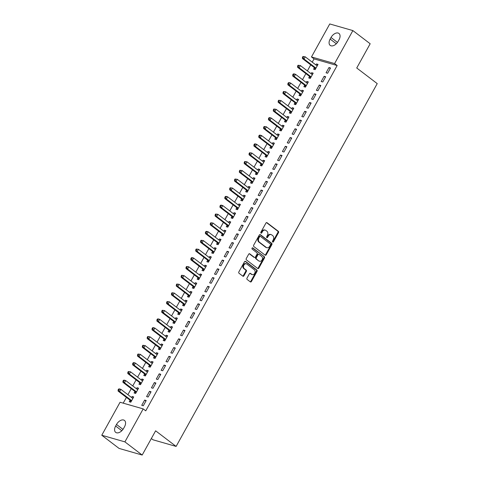 <?xml version="1.0" encoding="UTF-8"?>
<svg xmlns="http://www.w3.org/2000/svg" width="479" height="479" viewBox="0 0 479 479"><rect width="100%" height="100%" fill="white"/><g stroke="black" fill="none" stroke-linecap="round" stroke-linejoin="round"><path stroke-width="0.72" d="M272.671 242.051A0.701 0.539 106 0 0 273.443 241.787L278.503 232.656A1 0.766 106 0 0 278.347 231.321L267.031 222.699A1 0.766 106 0 0 265.929 223.082L260.869 232.207A0.701 0.539 106 0 0 261.75 232.878L262.402 231.698A3.197 2.461 106 0 1 265.294 230.154A3.197 2.461 106 0 1 265.941 230.483L266.881 231.201A3.197 2.461 106 0 1 267.372 235.482L266.713 236.662A0.701 0.539 106 0 0 267.593 237.333L268.252 236.153A3.197 2.461 106 0 1 271.144 234.608A3.197 2.461 106 0 1 271.785 234.932L272.731 235.65A3.197 2.461 106 0 1 273.216 239.931L272.563 241.117A0.701 0.539 106 0 0 272.671 242.051M272.533 241.895A0.701 0.539 106 0 0 272.814 241.608L277.874 232.483A1 0.766 106 0 0 277.724 231.141L266.504 222.597M260.845 232.986A0.701 0.539 106 0 0 261.127 232.698L261.779 231.519L262.402 231.698M266.689 237.44A0.701 0.539 106 0 0 266.971 237.153L267.623 235.973L268.252 236.153M247.002 278.113A1 0.766 106 0 0 247.152 279.455L250.325 281.874A1 0.766 106 0 0 251.433 281.49L257.049 271.353A1 0.766 106 0 0 256.9 270.018L245.583 261.396A1 0.766 106 0 0 244.476 261.779L238.859 271.91A1 0.766 106 0 0 239.015 273.252L242.847 276.173A1 0.766 106 0 0 243.955 275.79L246.356 271.455A1 0.766 106 0 0 246.206 270.114L244.302 268.665A2.67 2.054 106 0 1 243.727 265.438A2.67 2.054 106 0 1 246.314 263.803A2.67 2.054 106 0 1 246.847 264.073L254.301 269.749A2.67 2.054 106 0 1 254.876 272.976A2.67 2.054 106 0 1 252.289 274.617A2.67 2.054 106 0 1 251.75 274.341L250.511 273.395A1 0.766 106 0 0 249.403 273.778L247.002 278.113M143.185 408.886L124.899 441.877L101.77 435.243L120.061 402.252L143.185 408.886L145.748 410.838L337.156 65.527L334.593 63.575L311.47 56.941L329.756 23.95L352.879 30.584L334.593 63.575M352.879 30.584L370.171 43.757L356.735 67.994L377.23 83.609L176.116 446.422L155.621 430.813L142.185 455.05L124.899 441.877M265.132 255.157A1 0.766 106 0 0 266.24 254.78L271.856 244.643A1 0.766 106 0 0 271.707 243.302L260.39 234.68A1 0.766 106 0 0 259.289 235.063L253.666 245.2A1 0.766 106 0 0 253.822 246.535L265.132 255.157M264.456 258.001L258.834 268.132A1 0.766 106 0 1 257.732 268.515L246.416 259.893A1 0.766 106 0 1 246.266 258.558L248.667 254.217A1 0.766 106 0 1 249.775 253.84L254.361 257.337A1 0.766 106 0 0 255.469 256.954L257.061 254.074A1 0.766 106 0 0 256.912 252.738L252.134 249.098A0.701 0.539 106 0 1 252.798 247.894L264.3 256.66A1 0.766 106 0 1 264.456 258.001L263.827 257.822L258.211 267.953L258.834 268.132M151.34 438.536L152.993 439.794L176.116 446.422M151.059 391.774L149.496 391.325L146.586 396.576L148.149 397.025L151.059 391.774M134.874 391.577L134.09 392.99L135.653 393.439L138.563 388.188L137 387.739L136.437 388.75M160.764 374.273L159.202 373.824L156.292 379.075L157.854 379.524L160.764 374.273M144.574 374.075L143.79 375.488L145.353 375.937L148.262 370.686L146.7 370.237L146.143 371.249M170.464 356.771L168.901 356.322L165.991 361.573L167.554 362.022L170.464 356.771M154.28 356.568L153.49 357.987L155.052 358.436L157.962 353.185L156.399 352.736L155.843 353.747M180.164 339.27L178.601 338.821L175.691 344.072L177.254 344.515L180.164 339.27M163.98 339.066L163.195 340.485L164.758 340.934L167.668 335.683L166.105 335.234L165.542 336.246M189.87 321.762L188.307 321.319L185.397 326.57L186.954 327.013L189.87 321.762M173.679 321.565L172.895 322.984L174.458 323.433L177.368 318.182L175.805 317.733L175.248 318.745M199.569 304.261L198.007 303.818L195.097 309.063L196.659 309.512L199.569 304.261M183.379 304.063L182.595 305.482L184.158 305.931L187.067 300.68L185.505 300.231L184.948 301.237M209.269 286.759L207.706 286.316L204.796 291.561L206.359 292.01L209.269 286.759M193.085 286.562L192.301 287.981L193.857 288.43L196.773 283.179L195.21 282.73L194.648 283.736M218.969 269.258L217.406 268.809L214.496 274.06L216.059 274.509L218.969 269.258M202.785 269.06L202 270.479L203.563 270.928L206.473 265.677L204.91 265.228L204.347 266.234M228.675 251.756L227.112 251.307L224.202 256.558L225.765 257.007L228.675 251.756M212.484 251.559L211.7 252.978L213.263 253.421L216.173 248.176L214.61 247.727L214.053 248.733M238.374 234.255L236.812 233.806L233.902 239.057L235.464 239.506L238.374 234.255M222.19 234.057L221.4 235.476L222.963 235.919L225.872 230.668L224.31 230.225L223.753 231.231M248.074 216.753L246.511 216.304L243.601 221.555L245.164 222.005L248.074 216.753M231.89 216.556L231.106 217.969L232.668 218.418L235.578 213.167L234.015 212.724L233.453 213.73M257.78 199.252L256.217 198.803L253.307 204.054L254.864 204.503L257.78 199.252M241.59 199.054L240.805 200.467L242.368 200.917L245.278 195.666L243.715 195.216L243.158 196.228M267.48 181.751L265.917 181.302L263.007 186.553L264.57 187.002L267.48 181.751M251.289 181.553L250.505 182.966L252.068 183.415L254.978 178.164L253.415 177.715L252.858 178.727M277.179 164.249L275.617 163.8L272.707 169.051L274.269 169.5L277.179 164.249M260.995 164.052L260.211 165.465L261.768 165.914L264.683 160.663L263.121 160.214L262.558 161.225M286.879 146.748L285.316 146.299L282.406 151.55L283.969 151.999L286.879 146.748M270.695 146.55L269.911 147.963L271.473 148.412L274.383 143.161L272.82 142.712L272.258 143.724M296.585 129.246L295.022 128.797L292.112 134.048L293.675 134.497L296.585 129.246M280.395 129.049L279.61 130.462L281.173 130.911L284.083 125.66L282.52 125.211L281.963 126.222M306.285 111.745L304.722 111.296L301.812 116.547L303.375 116.996L306.285 111.745M290.094 111.541L289.31 112.96L290.873 113.409L293.783 108.158L292.22 107.709L291.663 108.721M315.984 94.243L314.422 93.794L311.512 99.045L313.074 99.488L315.984 94.243M299.8 94.04L299.016 95.459L300.578 95.908L303.488 90.657L301.926 90.208L301.363 91.22M325.69 76.736L324.127 76.293L321.217 81.544L322.774 81.987L325.69 76.736M309.5 76.538L308.716 77.957L310.278 78.406L313.188 73.155L311.625 72.706L311.069 73.718M337.156 65.527L314.032 58.893L312.224 62.15M310.721 64.863L307.374 70.904M305.871 73.61L302.524 79.652M301.022 82.364L297.675 88.405M296.172 91.112L292.825 97.153M291.322 99.866L287.969 105.907M286.472 108.613L283.119 114.655M281.616 117.367L278.269 123.408M276.766 126.121L273.419 132.162M271.916 134.868L268.569 140.91M267.066 143.622L263.719 149.664M262.217 152.37L258.87 158.411M257.367 161.124L254.014 167.165M252.517 169.871L249.164 175.913M247.661 178.625L244.314 184.666M242.811 187.373L239.464 193.414M237.961 196.127L234.614 202.168M233.111 204.874L229.764 210.916M228.261 213.628L224.914 219.669M223.412 222.376L220.059 228.417M218.562 231.129L215.209 237.171M213.706 239.877L210.359 245.919M208.856 248.631L205.509 254.672M204.006 257.385L200.659 263.426M199.156 266.132L195.809 272.174M194.306 274.886L190.959 280.928M189.456 283.634L186.103 289.675M184.607 292.388L181.254 298.429M179.751 301.135L176.404 307.177M174.901 309.889L171.554 315.93M170.051 318.637L166.704 324.678M165.201 327.391L161.854 333.432M160.351 336.138L157.004 342.18M155.501 344.892L152.148 350.933M150.651 353.64L147.298 359.681M145.796 362.393L142.449 368.435M140.946 371.147L137.599 377.183M136.096 379.895L132.749 385.936M131.246 388.649L127.899 394.69M126.396 397.396L123.205 403.156M314.35 67.79L313.565 69.204L315.128 69.653L318.038 64.402L316.475 63.952L315.918 64.964M330.54 67.988L328.977 67.539L326.067 72.79L327.63 73.239L330.54 67.988M304.65 85.292L303.866 86.705L305.428 87.154L308.338 81.903L306.776 81.46L306.213 82.466M320.834 85.49L319.271 85.04L316.362 90.292L317.924 90.741L320.834 85.49M294.95 102.793L294.166 104.212L295.723 104.656L298.639 99.404L297.076 98.961L296.513 99.967M311.134 102.991L309.572 102.542L306.662 107.793L308.225 108.242L311.134 102.991M285.245 120.295L284.46 121.714L286.023 122.157L288.933 116.906L287.37 116.463L286.813 117.469M301.435 120.492L299.872 120.043L296.962 125.294L298.525 125.743L301.435 120.492M275.545 137.796L274.76 139.215L276.323 139.658L279.233 134.413L277.67 133.964L277.113 134.97M291.735 137.994L290.172 137.545L287.262 142.796L288.819 143.245L291.735 137.994M265.845 155.298L265.061 156.717L266.623 157.166L269.533 151.915L267.971 151.466L267.408 152.472M282.029 155.495L280.466 155.046L277.557 160.297L279.119 160.746L282.029 155.495M256.139 172.799L255.355 174.218L256.918 174.667L259.828 169.416L258.265 168.967L257.708 169.973M272.329 172.997L270.767 172.554L267.857 177.799L269.42 178.248L272.329 172.997M246.44 190.301L245.655 191.72L247.218 192.169L250.128 186.918L248.565 186.469L248.008 187.481M262.63 190.498L261.067 190.055L258.157 195.306L259.72 195.749L262.63 190.498M236.74 207.802L235.955 209.221L237.518 209.67L240.428 204.419L238.865 203.97L238.303 204.982M252.924 208.006L251.361 207.557L248.451 212.808L250.014 213.251L252.924 208.006M227.04 225.304L226.256 226.723L227.812 227.172L230.728 221.921L229.166 221.472L228.603 222.484M243.224 225.507L241.661 225.058L238.752 230.309L240.314 230.758L243.224 225.507M217.334 242.805L216.55 244.224L218.113 244.673L221.023 239.422L219.46 238.973L218.903 239.985M233.524 243.009L231.962 242.56L229.052 247.811L230.615 248.26L233.524 243.009M207.635 260.313L206.85 261.726L208.413 262.175L211.323 256.924L209.76 256.475L209.203 257.486M223.825 260.51L222.262 260.061L219.352 265.312L220.909 265.761L223.825 260.51M197.935 277.814L197.15 279.227L198.713 279.676L201.623 274.425L200.06 273.976L199.498 274.988M214.119 278.012L212.556 277.563L209.646 282.814L211.209 283.263L214.119 278.012M188.235 295.315L187.445 296.729L189.007 297.178L191.917 291.927L190.355 291.477L189.798 292.489M204.419 295.513L202.857 295.064L199.947 300.315L201.509 300.764L204.419 295.513M178.529 312.817L177.745 314.23L179.308 314.679L182.218 309.428L180.655 308.979L180.098 309.991M194.719 313.015L193.157 312.565L190.247 317.816L191.81 318.266L194.719 313.015M168.83 330.318L168.045 331.731L169.608 332.181L172.518 326.929L170.955 326.48L170.392 327.492M185.014 330.516L183.451 330.067L180.541 335.318L182.104 335.767L185.014 330.516M159.13 347.82L158.345 349.233L159.902 349.682L162.818 344.431L161.255 343.988L160.693 344.994M175.314 348.017L173.751 347.568L170.841 352.819L172.404 353.268L175.314 348.017M149.424 365.321L148.64 366.74L150.202 367.183L153.112 361.932L151.55 361.489L150.993 362.495M165.614 365.519L164.052 365.07L161.142 370.321L162.704 370.77L165.614 365.519M139.724 382.823L138.94 384.242L140.503 384.685L143.413 379.44L141.85 378.991L141.293 379.997M155.914 383.02L154.352 382.571L151.442 387.822L152.999 388.271L155.914 383.02M130.025 400.324L129.24 401.743L130.803 402.192L133.713 396.941L132.15 396.492L131.587 397.498M146.209 400.522L144.646 400.073L141.736 405.324L143.299 405.773L146.209 400.522M123.642 428.334A6.514 3.988 127.3 0 1 115.69 432.363A6.514 3.988 127.3 0 1 115.643 426.035L116.511 424.46A6.514 3.988 127.3 0 1 124.462 420.424A6.514 3.988 127.3 0 1 124.516 426.753L123.642 428.334M142.185 455.05L119.061 448.416L101.77 435.243M314.032 58.893L311.47 56.941M331.013 37.494A6.514 3.988 127.3 0 1 338.958 33.458A6.514 3.988 127.3 0 1 339.012 39.787L338.138 41.362A6.514 3.988 127.3 0 1 330.193 45.397A6.514 3.988 127.3 0 1 330.139 39.068L331.013 37.494L337.473 42.415M316.475 63.952L317.751 64.922M328.977 67.539L330.247 68.509M311.625 72.706L312.901 73.676M324.127 76.293L325.397 77.263M306.776 81.46L308.045 82.43M319.271 85.04L320.547 86.01M301.926 90.208L303.195 91.178M314.422 93.794L315.697 94.764M297.076 98.961L298.345 99.931M309.572 102.542L310.847 103.512M292.22 107.709L293.495 108.679M304.722 111.296L305.997 112.266M287.37 116.463L288.645 117.433M299.872 120.043L301.147 121.013M282.52 125.211L283.796 126.181M295.022 128.797L296.291 129.767M277.67 133.964L278.946 134.934M290.172 137.545L291.442 138.515M272.82 142.712L274.096 143.682M285.316 146.299L286.592 147.269M267.971 151.466L269.24 152.436M280.466 155.046L281.742 156.016M263.121 160.214L264.39 161.183M275.617 163.8L276.892 164.77M258.265 168.967L259.54 169.937M270.767 172.554L272.042 173.524M253.415 177.715L254.69 178.685M265.917 181.302L267.192 182.271M248.565 186.469L249.84 187.439M261.067 190.055L262.336 191.025M243.715 195.216L244.991 196.186M256.217 198.803L257.486 199.773M238.865 203.97L240.141 204.94M251.361 207.557L252.637 208.527M234.015 212.724L235.285 213.694M246.511 216.304L247.787 217.274M229.166 221.472L230.435 222.442M241.661 225.058L242.937 226.028M224.31 230.225L225.585 231.195M236.812 233.806L238.087 234.776M219.46 238.973L220.735 239.943M231.962 242.56L233.237 243.53M214.61 247.727L215.885 248.697M227.112 251.307L228.381 252.277M209.76 256.475L211.035 257.445M222.262 260.061L223.531 261.031M204.91 265.228L206.186 266.198M217.406 268.809L218.681 269.779M200.06 273.976L201.33 274.946M212.556 277.563L213.832 278.533M195.21 282.73L196.48 283.7M207.706 286.316L208.982 287.286M190.355 291.477L191.63 292.447M202.857 295.064L204.132 296.034M185.505 300.231L186.78 301.201M198.007 303.818L199.282 304.788M180.655 308.979L181.93 309.949M193.157 312.565L194.426 313.535M175.805 317.733L177.08 318.703M188.307 321.319L189.576 322.289M170.955 326.48L172.23 327.456M183.451 330.067L184.726 331.037M166.105 335.234L167.375 336.204M178.601 338.821L179.876 339.791M161.255 343.988L162.525 344.958M173.751 347.568L175.027 348.538M156.399 352.736L157.675 353.706M168.901 356.322L170.177 357.292M151.55 361.489L152.825 362.459M164.052 365.07L165.327 366.04M146.7 370.237L147.975 371.207M159.202 373.824L160.471 374.794M141.85 378.991L143.125 379.961M154.352 382.571L155.621 383.541M137 387.739L138.275 388.709M149.496 391.325L150.771 392.295M132.15 396.492L133.419 397.462M144.646 400.073L145.921 401.043M271.144 234.608L270.515 234.429A3.197 2.461 106 0 0 267.623 235.973M265.294 230.154L264.671 229.974A3.197 2.461 106 0 0 261.779 231.519M265.037 255.079A1 0.766 106 0 0 265.617 254.6L271.234 244.464A1 0.766 106 0 0 271.078 243.122L259.863 234.578M270.455 244.919A0.701 0.539 106 0 0 270.348 243.979L260.414 236.41A0.701 0.539 106 0 0 259.642 236.68L258.953 237.925A3.197 2.461 106 0 0 259.438 242.206L266.228 247.38A3.197 2.461 106 0 0 266.869 247.703A3.197 2.461 106 0 0 269.767 246.164L270.455 244.919M259.792 236.231A0.701 0.539 106 0 0 259.019 236.5L259.642 236.68M266.869 247.703L266.246 247.523A3.197 2.461 106 0 1 265.606 247.2L258.816 242.027A3.197 2.461 106 0 1 258.325 237.746L259.019 236.5M257.63 268.438A1 0.766 106 0 0 258.211 267.953M249.248 253.732L253.738 257.157A1 0.766 106 0 0 254.163 257.277M252.349 247.853L264.3 256.66M259.121 260.959A2.67 2.054 106 0 0 259.66 261.235A2.67 2.054 106 0 0 262.247 259.6A2.67 2.054 106 0 0 261.672 256.367L259.049 254.367A1 0.766 106 0 0 257.942 254.744L256.349 257.624A1 0.766 106 0 0 256.499 258.959L258.498 260.786A2.67 2.054 106 0 0 259.037 261.055L259.66 261.235M258.421 254.187A1 0.766 106 0 0 257.319 254.571L257.942 254.744M258.498 260.786L255.876 258.786A1 0.766 106 0 1 255.72 257.445L257.319 254.571M263.827 257.822A1 0.766 106 0 0 263.678 256.481M252.289 274.617L251.661 274.437A2.67 2.054 106 0 1 251.128 274.162L249.984 273.293M246.314 263.803L245.685 263.624A2.67 2.054 106 0 0 243.104 265.258A2.67 2.054 106 0 0 243.679 268.485L244.302 268.665M242.751 276.096A1 0.766 106 0 0 243.326 275.611L245.733 271.276A1 0.766 106 0 0 245.577 269.934L243.679 268.485M250.23 281.796A1 0.766 106 0 0 250.804 281.311L256.427 271.174A1 0.766 106 0 0 256.271 269.839L245.056 261.294M317.254 65.821L317.128 65.803A1.018 0.784 -74 0 1 316.859 65.683L305.201 56.803L303.991 58.989L302.429 58.54L314.08 67.419A1.018 0.784 -74 0 1 314.284 67.665L315.236 69.461M317.349 65.641L316.655 65.527M303.051 57.564L303.536 56.69L302.914 56.51L302.429 57.384L303.051 57.564L303.991 58.989L315.643 67.868A1.018 0.784 -74 0 1 315.847 68.114L315.912 68.24M302.914 56.51L305.201 56.803L303.536 56.69M302.429 58.54L302.429 57.384M312.404 74.568L312.278 74.55A1.018 0.784 -74 0 1 312.009 74.431L300.351 65.551L299.136 67.737L297.573 67.294L309.23 76.173A1.018 0.784 -74 0 1 309.434 76.418L310.386 78.209M312.5 74.395L311.805 74.281M298.201 66.312L298.686 65.437L298.064 65.258L297.573 66.132L298.201 66.312L299.136 67.737L310.793 76.622A1.018 0.784 -74 0 1 310.997 76.868L311.063 76.987M298.064 65.258L300.351 65.551L298.686 65.437M297.573 67.294L297.573 66.132M307.554 83.322L307.428 83.304A1.018 0.784 -74 0 1 307.153 83.184L295.501 74.305L294.286 76.49L292.723 76.041L304.381 84.921A1.018 0.784 -74 0 1 304.584 85.166L305.536 86.962M307.65 83.142L306.955 83.029M293.352 75.065L293.837 74.191L293.208 74.011L292.723 74.886L293.352 75.065L294.286 76.49L305.943 85.37A1.018 0.784 -74 0 1 306.147 85.615L306.213 85.741M293.208 74.011L293.938 73.856L295.501 74.305L293.837 74.191M292.723 76.041L292.723 74.886M302.704 92.07L302.578 92.052A1.018 0.784 -74 0 1 302.303 91.932L290.651 83.053L289.436 85.244L287.873 84.795L299.531 93.674A1.018 0.784 -74 0 1 299.734 93.92L300.686 95.71M302.8 91.896L302.105 91.782M288.502 83.819L288.987 82.939L288.358 82.759L287.873 83.639L288.502 83.819L289.436 85.244L301.093 94.123A1.018 0.784 -74 0 1 301.297 94.369L301.363 94.489M288.358 82.759L289.088 82.604L290.651 83.053L288.987 82.939M287.873 84.795L287.873 83.639M297.848 100.824L297.728 100.806A1.018 0.784 -74 0 1 297.453 100.686L285.801 91.806L284.586 93.992L283.023 93.543L294.681 102.422A1.018 0.784 -74 0 1 294.884 102.668L295.83 104.464M297.95 100.644L297.255 100.53M283.646 92.567L284.131 91.693L283.508 91.513L283.023 92.387L283.646 92.567L284.586 93.992L296.244 102.871A1.018 0.784 -74 0 1 296.447 103.117L296.513 103.242M283.508 91.513L285.801 91.806L284.131 91.693M283.023 93.543L283.023 92.387M292.998 109.577L292.879 109.553A1.018 0.784 -74 0 1 292.603 109.434L280.945 100.554L279.736 102.745L278.173 102.296L289.831 111.176A1.018 0.784 -74 0 1 290.034 111.421L290.981 113.212M293.1 109.398L292.406 109.284M278.796 101.32L279.281 100.44L278.658 100.261L278.173 101.141L278.796 101.32L279.736 102.745L291.388 111.625A1.018 0.784 -74 0 1 291.597 111.87L291.657 111.99M278.658 100.261L280.945 100.554L279.281 100.44M278.173 102.296L278.173 101.141M288.148 118.325L288.029 118.307A1.018 0.784 -74 0 1 287.753 118.187L276.096 109.308L274.886 111.493L273.323 111.044L284.975 119.924A1.018 0.784 -74 0 1 285.179 120.169L286.131 121.965M288.25 118.145L287.55 118.032M273.946 110.068L274.431 109.194L273.808 109.014L273.323 109.889L273.946 110.068L274.886 111.493L286.538 120.373A1.018 0.784 -74 0 1 286.741 120.618L286.807 120.744M273.808 109.014L276.096 109.308L274.431 109.194M273.323 111.044L273.323 109.889M283.299 127.079L283.173 127.055A1.018 0.784 -74 0 1 282.903 126.935L271.246 118.056L270.036 120.247L268.474 119.798L280.125 128.677A1.018 0.784 -74 0 1 280.329 128.923L281.281 130.713M283.394 126.899L282.7 126.785M269.096 118.822L269.581 117.942L268.959 117.768L268.474 118.642L269.096 118.822L270.036 120.247L281.688 129.126A1.018 0.784 -74 0 1 281.892 129.372L281.957 129.492M268.959 117.768L269.683 117.606L271.246 118.056L269.581 117.942M268.474 119.798L268.474 118.642M278.449 135.826L278.323 135.808A1.018 0.784 -74 0 1 278.054 135.689L266.396 126.809L265.18 128.995L263.618 128.546L275.275 137.425A1.018 0.784 -74 0 1 275.479 137.671L276.431 139.467M278.544 135.647L277.85 135.539M264.246 127.57L264.731 126.695L264.109 126.516L263.618 127.39L264.246 127.57L265.18 128.995L276.838 137.874A1.018 0.784 -74 0 1 277.042 138.12L277.107 138.245M264.109 126.516L266.396 126.809L264.731 126.695M263.618 128.546L263.618 127.39M273.599 144.58L273.473 144.556A1.018 0.784 -74 0 1 273.198 144.436L261.546 135.557L260.331 137.748L258.768 137.299L270.425 146.179A1.018 0.784 -74 0 1 270.629 146.424L271.581 148.221M273.695 144.401L273 144.287M259.396 136.323L259.881 135.449L259.253 135.27L258.768 136.144L259.396 136.323L260.331 137.748L271.988 146.628A1.018 0.784 -74 0 1 272.192 146.873L272.258 146.993M259.253 135.27L259.983 135.108L261.546 135.557L259.881 135.449M258.768 137.299L258.768 136.144M268.749 153.328L268.623 153.31A1.018 0.784 -74 0 1 268.348 153.19L256.696 144.311L255.481 146.496L253.918 146.047L265.576 154.933A1.018 0.784 -74 0 1 265.779 155.178L266.731 156.968M268.845 153.148L268.15 153.041M254.547 145.071L255.032 144.197L254.403 144.017L253.918 144.892L254.547 145.071L255.481 146.496L267.138 155.376A1.018 0.784 -74 0 1 267.342 155.621L267.408 155.747M254.403 144.017L255.133 143.862L256.696 144.311L255.032 144.197M253.918 146.047L253.918 144.892M263.893 162.082L263.773 162.058A1.018 0.784 -74 0 1 263.498 161.944L251.846 153.058L250.631 155.25L249.068 154.801L260.726 163.68A1.018 0.784 -74 0 1 260.929 163.926L261.875 165.722M263.995 161.902L263.3 161.788M249.691 153.825L250.176 152.951L249.553 152.771L249.068 153.645L249.691 153.825L250.631 155.25L262.288 164.129A1.018 0.784 -74 0 1 262.492 164.375L262.558 164.501M249.553 152.771L251.846 153.058L250.176 152.951M249.068 154.801L249.068 153.645M259.043 170.829L258.923 170.811A1.018 0.784 -74 0 1 258.648 170.692L246.99 161.812L245.781 163.998L244.218 163.549L255.876 172.434A1.018 0.784 -74 0 1 256.079 172.679L257.025 174.47M259.145 170.656L258.45 170.542M244.841 162.573L245.326 161.698L244.703 161.519L244.218 162.393L244.841 162.573L245.781 163.998L257.433 172.877A1.018 0.784 -74 0 1 257.642 173.123L257.702 173.248M244.703 161.519L246.99 161.812L245.326 161.698M244.218 163.549L244.218 162.393M254.193 179.583L254.074 179.559A1.018 0.784 -74 0 1 253.798 179.445L242.14 170.56L240.931 172.751L239.368 172.302L251.02 181.182A1.018 0.784 -74 0 1 251.224 181.427L252.176 183.223M254.295 179.403L253.595 179.29M239.991 171.326L240.476 170.452L239.853 170.273L239.368 171.147L239.991 171.326L240.931 172.751L252.583 181.631A1.018 0.784 -74 0 1 252.786 181.876L252.852 182.002M239.853 170.273L242.14 170.56L240.476 170.452M239.368 172.302L239.368 171.147M249.343 188.331L249.224 188.313A1.018 0.784 -74 0 1 248.948 188.193L237.291 179.314L236.081 181.499L234.518 181.056L246.17 189.935A1.018 0.784 -74 0 1 246.374 190.181L247.326 191.971M249.439 188.157L248.745 188.043M235.141 180.074L235.626 179.2L235.003 179.02L234.518 179.894L235.141 180.074L236.081 181.499L247.733 190.385A1.018 0.784 -74 0 1 247.936 190.63L248.002 190.75M235.003 179.02L237.291 179.314L235.626 179.2M234.518 181.056L234.518 179.894M244.494 197.085L244.368 197.067A1.018 0.784 -74 0 1 244.098 196.947L232.441 188.067L231.225 190.253L229.663 189.804L241.32 198.683A1.018 0.784 -74 0 1 241.524 198.929L242.476 200.725M244.589 196.905L243.895 196.791M230.291 188.828L230.776 187.954L230.154 187.774L229.669 188.648L230.291 188.828L231.225 190.253L242.883 199.132A1.018 0.784 -74 0 1 243.087 199.378L243.152 199.504M230.154 187.774L232.441 188.067L230.776 187.954M229.663 189.804L229.669 188.648M239.644 205.832L239.518 205.814A1.018 0.784 -74 0 1 239.243 205.695L227.591 196.815L226.375 199.001L224.813 198.557L236.47 207.437A1.018 0.784 -74 0 1 236.674 207.682L237.626 209.473M239.739 205.659L239.045 205.545M225.441 197.576L225.926 196.701L225.298 196.522L224.813 197.402L225.441 197.576L226.375 199.001L238.033 207.886A1.018 0.784 -74 0 1 238.237 208.131L238.303 208.251M225.298 196.522L226.028 196.366L227.591 196.815L225.926 196.701M224.813 198.557L224.813 197.402M234.794 214.586L234.668 214.568A1.018 0.784 -74 0 1 234.393 214.448L222.741 205.569L221.526 207.754L219.963 207.305L231.62 216.185A1.018 0.784 -74 0 1 231.824 216.43L232.776 218.226M234.89 214.406L234.195 214.293M220.591 206.329L221.076 205.455L220.448 205.275L219.963 206.15L220.591 206.329L221.526 207.754L233.183 216.634A1.018 0.784 -74 0 1 233.387 216.879L233.453 217.005M220.448 205.275L221.178 205.12L222.741 205.569L221.076 205.455M219.963 207.305L219.963 206.15M229.938 223.334L229.818 223.316A1.018 0.784 -74 0 1 229.543 223.196L217.891 214.317L216.676 216.508L215.113 216.059L226.771 224.938A1.018 0.784 -74 0 1 226.974 225.184L227.92 226.974M230.04 223.16L229.345 223.046M215.736 215.083L216.221 214.203L215.598 214.023L215.113 214.903L215.736 215.083L216.676 216.508L228.333 225.387A1.018 0.784 -74 0 1 228.537 225.633L228.603 225.753M215.598 214.023L217.891 214.317L216.221 214.203M215.113 216.059L215.113 214.903M225.088 232.087L224.968 232.07A1.018 0.784 -74 0 1 224.693 231.95L213.035 223.07L211.826 225.256L210.263 224.807L221.921 233.686A1.018 0.784 -74 0 1 222.124 233.932L223.07 235.728M225.19 231.908L224.495 231.794M210.886 223.831L211.371 222.957L210.748 222.777L210.263 223.651L210.886 223.831L211.826 225.256L223.477 234.135A1.018 0.784 -74 0 1 223.687 234.381L223.747 234.506M210.748 222.777L213.035 223.07L211.371 222.957M210.263 224.807L210.263 223.651M220.238 240.841L220.118 240.817A1.018 0.784 -74 0 1 219.843 240.697L208.185 231.818L206.976 234.009L205.413 233.56L217.065 242.44A1.018 0.784 -74 0 1 217.268 242.685L218.22 244.476M220.34 240.662L219.639 240.548M206.036 232.584L206.521 231.704L205.898 231.531L205.413 232.405L206.036 232.584L206.976 234.009L218.628 242.889A1.018 0.784 -74 0 1 218.831 243.134L218.897 243.254M205.898 231.531L206.623 231.369L208.185 231.818L206.521 231.704M205.413 233.56L205.413 232.405M215.388 249.589L215.269 249.571A1.018 0.784 -74 0 1 214.993 249.451L203.336 240.572L202.126 242.757L200.563 242.308L212.215 251.188A1.018 0.784 -74 0 1 212.419 251.433L213.371 253.229M215.484 249.409L214.79 249.296M201.186 241.332L201.671 240.458L201.048 240.278L200.563 241.153L201.186 241.332L202.126 242.757L213.778 251.637A1.018 0.784 -74 0 1 213.981 251.882L214.047 252.008M201.048 240.278L203.336 240.572L201.671 240.458M200.563 242.308L200.563 241.153M210.538 258.343L210.413 258.319A1.018 0.784 -74 0 1 210.143 258.199L198.486 249.319L197.27 251.511L195.713 251.062L207.365 259.941A1.018 0.784 -74 0 1 207.569 260.187L208.521 261.977M210.634 258.163L209.94 258.049M196.336 250.086L196.821 249.212L196.198 249.032L195.713 249.906L196.336 250.086L197.27 251.511L208.928 260.39A1.018 0.784 -74 0 1 209.131 260.636L209.197 260.756M196.198 249.032L198.486 249.319L196.821 249.212M195.713 251.062L195.713 249.906M205.689 267.09L205.563 267.072A1.018 0.784 -74 0 1 205.287 266.953L193.636 258.073L192.42 260.259L190.858 259.81L202.515 268.695A1.018 0.784 -74 0 1 202.719 268.941L203.671 270.731M205.784 266.911L205.09 266.803M191.486 258.834L191.971 257.959L191.343 257.78L190.858 258.654L191.486 258.834L192.42 260.259L204.078 269.138A1.018 0.784 -74 0 1 204.282 269.384L204.347 269.509M191.343 257.78L192.073 257.624L193.636 258.073L191.971 257.959M190.858 259.81L190.858 258.654M200.839 275.844L200.713 275.82A1.018 0.784 -74 0 1 200.438 275.706L188.786 266.821L187.57 269.012L186.008 268.563L197.665 277.443A1.018 0.784 -74 0 1 197.869 277.688L198.821 279.485M200.935 275.664L200.24 275.551M186.636 267.587L187.121 266.713L186.493 266.534L186.008 267.408L186.636 267.587L187.57 269.012L199.228 277.892A1.018 0.784 -74 0 1 199.432 278.137L199.498 278.257M186.493 266.534L188.786 266.821L187.121 266.713M186.008 268.563L186.008 267.408M195.983 284.592L195.863 284.574A1.018 0.784 -74 0 1 195.588 284.454L183.936 275.575L182.721 277.76L181.158 277.311L192.815 286.197A1.018 0.784 -74 0 1 193.019 286.442L193.965 288.232M196.085 284.412L195.39 284.304M181.781 276.335L182.265 275.461L181.643 275.281L181.158 276.155L181.781 276.335L182.721 277.76L194.378 286.64A1.018 0.784 -74 0 1 194.582 286.885L194.648 287.011M181.643 275.281L183.936 275.575L182.265 275.461M181.158 277.311L181.158 276.155M191.133 293.346L191.013 293.322A1.018 0.784 -74 0 1 190.738 293.208L179.08 284.322L177.871 286.514L176.308 286.065L187.966 294.944A1.018 0.784 -74 0 1 188.169 295.19L189.115 296.986M191.235 293.166L190.54 293.052M176.931 285.089L177.416 284.215L176.793 284.035L176.308 284.909L176.931 285.089L177.871 286.514L189.522 295.393A1.018 0.784 -74 0 1 189.732 295.639L189.792 295.765M176.793 284.035L179.08 284.322L177.416 284.215M176.308 286.065L176.308 284.909M186.283 302.093L186.163 302.075A1.018 0.784 -74 0 1 185.888 301.956L174.23 293.076L173.021 295.262L171.458 294.819L183.11 303.698A1.018 0.784 -74 0 1 183.313 303.943L184.265 305.734M186.385 301.92L185.684 301.806M172.081 293.837L172.566 292.962L171.943 292.783L171.458 293.657L172.081 293.837L173.021 295.262L184.672 304.147A1.018 0.784 -74 0 1 184.876 304.387L184.942 304.512M171.943 292.783L174.23 293.076L172.566 292.962M171.458 294.819L171.458 293.657M181.433 310.847L181.313 310.829A1.018 0.784 -74 0 1 181.038 310.709L169.38 301.83L168.171 304.015L166.608 303.566L178.26 312.446A1.018 0.784 -74 0 1 178.463 312.691L179.415 314.487M181.529 310.667L180.834 310.554M167.231 302.59L167.716 301.716L167.093 301.536L166.608 302.411L167.231 302.59L168.171 304.015L179.823 312.895A1.018 0.784 -74 0 1 180.026 313.14L180.092 313.266M167.093 301.536L169.38 301.83L167.716 301.716M166.608 303.566L166.608 302.411M176.583 319.595L176.458 319.577A1.018 0.784 -74 0 1 176.188 319.457L164.531 310.578L163.315 312.763L161.758 312.32L173.41 321.199A1.018 0.784 -74 0 1 173.614 321.445L174.566 323.235M176.679 319.421L175.985 319.307M162.381 311.338L162.866 310.464L162.243 310.284L161.758 311.158L162.381 311.338L163.315 312.763L174.973 321.649A1.018 0.784 -74 0 1 175.176 321.894L175.242 322.014M162.243 310.284L164.531 310.578L162.866 310.464M161.758 312.32L161.758 311.158M171.733 328.349L171.608 328.331A1.018 0.784 -74 0 1 171.332 328.211L159.681 319.331L158.465 321.517L156.902 321.068L168.56 329.947A1.018 0.784 -74 0 1 168.764 330.193L169.716 331.989M171.829 328.169L171.135 328.055M157.531 320.092L158.016 319.218L157.387 319.038L156.902 319.912L157.531 320.092L158.465 321.517L170.123 330.396A1.018 0.784 -74 0 1 170.326 330.642L170.392 330.767M157.387 319.038L158.118 318.882L159.681 319.331L158.016 319.218M156.902 321.068L156.902 319.912M166.884 337.096L166.758 337.078A1.018 0.784 -74 0 1 166.482 336.959L154.831 328.079L153.615 330.265L152.053 329.821L163.71 338.701A1.018 0.784 -74 0 1 163.914 338.946L164.866 340.737M166.979 336.923L166.285 336.809M152.681 328.839L153.166 327.965L152.538 327.786L152.053 328.666L152.681 328.839L153.615 330.265L165.273 339.15A1.018 0.784 -74 0 1 165.477 339.395L165.542 339.515M152.538 327.786L153.268 327.63L154.831 328.079L153.166 327.965M152.053 329.821L152.053 328.666M162.028 345.85L161.908 345.832A1.018 0.784 -74 0 1 161.633 345.712L149.981 336.833L148.765 339.018L147.203 338.569L158.86 347.449A1.018 0.784 -74 0 1 159.064 347.694L160.01 349.49M162.13 345.67L161.435 345.557M147.825 337.593L148.31 336.719L147.688 336.539L147.203 337.414L147.825 337.593L148.765 339.018L160.423 347.898A1.018 0.784 -74 0 1 160.627 348.143L160.693 348.269M147.688 336.539L149.981 336.833L148.31 336.719M147.203 338.569L147.203 337.414M157.178 354.604L157.058 354.58A1.018 0.784 -74 0 1 156.783 354.46L145.125 345.581L143.916 347.772L142.353 347.323L154.01 356.202A1.018 0.784 -74 0 1 154.214 356.448L155.16 358.238M157.28 354.424L156.585 354.31M142.976 346.347L143.46 345.467L142.838 345.287L142.353 346.167L142.976 346.347L143.916 347.772L155.567 356.651A1.018 0.784 -74 0 1 155.777 356.897L155.837 357.017M142.838 345.287L145.125 345.581L143.46 345.467M142.353 347.323L142.353 346.167M152.328 363.351L152.208 363.333A1.018 0.784 -74 0 1 151.933 363.214L140.275 354.334L139.066 356.52L137.503 356.071L149.155 364.95A1.018 0.784 -74 0 1 149.358 365.196L150.31 366.992M152.43 363.172L151.729 363.058M138.126 355.095L138.611 354.221L137.988 354.041L137.503 354.915L138.126 355.095L139.066 356.52L150.717 365.399A1.018 0.784 -74 0 1 150.921 365.645L150.987 365.77M137.988 354.041L140.275 354.334L138.611 354.221M137.503 356.071L137.503 354.915M147.478 372.105L147.358 372.081A1.018 0.784 -74 0 1 147.083 371.961L135.425 363.082L134.216 365.273L132.653 364.824L144.305 373.704A1.018 0.784 -74 0 1 144.508 373.949L145.46 375.74M147.574 371.926L146.879 371.812M133.276 363.848L133.761 362.968L133.138 362.795L132.653 363.669L133.276 363.848L134.216 365.273L145.867 374.153A1.018 0.784 -74 0 1 146.071 374.398L146.137 374.518M133.138 362.795L133.863 362.633L135.425 363.082L133.761 362.968M132.653 364.824L132.653 363.669M142.628 380.853L142.502 380.835A1.018 0.784 -74 0 1 142.233 380.715L130.575 371.836L129.36 374.021L127.803 373.572L139.455 382.452A1.018 0.784 -74 0 1 139.658 382.697L140.61 384.493M142.724 380.673L142.029 380.56M128.426 372.596L128.911 371.722L128.288 371.542L127.803 372.417L128.426 372.596L129.36 374.021L141.018 382.901A1.018 0.784 -74 0 1 141.221 383.146L141.287 383.272M128.288 371.542L130.575 371.836L128.911 371.722M127.803 373.572L127.803 372.417M137.778 389.607L137.653 389.583A1.018 0.784 -74 0 1 137.377 389.463L125.726 380.583L124.51 382.775L122.947 382.326L134.605 391.205A1.018 0.784 -74 0 1 134.809 391.451L135.761 393.247M137.874 389.427L137.18 389.313M123.576 381.35L124.061 380.476L123.432 380.296L122.947 381.17L123.576 381.35L124.51 382.775L136.168 391.654A1.018 0.784 -74 0 1 136.371 391.9L136.437 392.02M123.432 380.296L124.163 380.134L125.726 380.583L124.061 380.476M122.947 382.326L122.947 381.17M132.928 398.354L132.803 398.336A1.018 0.784 -74 0 1 132.527 398.217L120.876 389.337L119.66 391.523L118.097 391.074L129.755 399.959A1.018 0.784 -74 0 1 129.959 400.204L130.911 401.995M133.024 398.175L132.33 398.067M118.726 390.098L119.211 389.223L118.582 389.044L118.097 389.918L118.726 390.098L119.66 391.523L131.318 400.402A1.018 0.784 -74 0 1 131.521 400.648L131.587 400.773M118.582 389.044L119.313 388.888L120.876 389.337L119.211 389.223M118.097 391.074L118.097 389.918M272.814 241.608L273.443 241.787M261.127 232.698L261.75 232.878M266.971 237.153L267.593 237.333M266.605 222.579L267.031 222.699M277.724 231.141L278.347 231.321M277.874 232.483L278.503 232.656M259.965 234.56L260.39 234.68M271.078 243.122L271.707 243.302M271.234 244.464L271.856 244.643M265.617 254.6L266.24 254.78M258.325 237.746L258.953 237.925M258.816 242.027L259.438 242.206M265.606 247.2L266.228 247.38M249.349 253.714L249.775 253.84M253.738 257.157L254.361 257.337M252.499 247.811L252.798 247.894M255.72 257.445L256.349 257.624M255.876 258.786L256.499 258.959M250.086 273.275L250.511 273.395M251.128 274.162L251.75 274.341M245.577 269.934L246.206 270.114M245.733 271.276L246.356 271.455M243.326 275.611L243.955 275.79M245.158 261.277L245.583 261.396M256.271 269.839L256.9 270.018M256.427 271.174L257.049 271.353M250.804 281.311L251.433 281.49M330.139 39.068L336.306 43.769M115.643 426.035L121.81 430.735M116.511 424.46L122.971 429.382M314.08 67.419L315.643 67.868M314.284 67.665L315.847 68.114M309.23 76.173L310.793 76.622M309.434 76.418L310.997 76.868M304.381 84.921L305.943 85.37M304.584 85.166L306.147 85.615M299.531 93.674L301.093 94.123M299.734 93.92L301.297 94.369M294.681 102.422L296.244 102.871M294.884 102.668L296.447 103.117M289.831 111.176L291.388 111.625M290.034 111.421L291.597 111.87M284.975 119.924L286.538 120.373M285.179 120.169L286.741 120.618M280.125 128.677L281.688 129.126M280.329 128.923L281.892 129.372M275.275 137.425L276.838 137.874M275.479 137.671L277.042 138.12M270.425 146.179L271.988 146.628M270.629 146.424L272.192 146.873M265.576 154.933L267.138 155.376M265.779 155.178L267.342 155.621M260.726 163.68L262.288 164.129M260.929 163.926L262.492 164.375M255.876 172.434L257.433 172.877M256.079 172.679L257.642 173.123M251.02 181.182L252.583 181.631M251.224 181.427L252.786 181.876M246.17 189.935L247.733 190.385M246.374 190.181L247.936 190.63M241.32 198.683L242.883 199.132M241.524 198.929L243.087 199.378M236.47 207.437L238.033 207.886M236.674 207.682L238.237 208.131M231.62 216.185L233.183 216.634M231.824 216.43L233.387 216.879M226.771 224.938L228.333 225.387M226.974 225.184L228.537 225.633M221.921 233.686L223.477 234.135M222.124 233.932L223.687 234.381M217.065 242.44L218.628 242.889M217.268 242.685L218.831 243.134M212.215 251.188L213.778 251.637M212.419 251.433L213.981 251.882M207.365 259.941L208.928 260.39M207.569 260.187L209.131 260.636M202.515 268.695L204.078 269.138M202.719 268.941L204.282 269.384M197.665 277.443L199.228 277.892M197.869 277.688L199.432 278.137M192.815 286.197L194.378 286.64M193.019 286.442L194.582 286.885M187.966 294.944L189.522 295.393M188.169 295.19L189.732 295.639M183.11 303.698L184.672 304.147M183.313 303.943L184.876 304.387M178.26 312.446L179.823 312.895M178.463 312.691L180.026 313.14M173.41 321.199L174.973 321.649M173.614 321.445L175.176 321.894M168.56 329.947L170.123 330.396M168.764 330.193L170.326 330.642M163.71 338.701L165.273 339.15M163.914 338.946L165.477 339.395M158.86 347.449L160.423 347.898M159.064 347.694L160.627 348.143M154.01 356.202L155.567 356.651M154.214 356.448L155.777 356.897M149.155 364.95L150.717 365.399M149.358 365.196L150.921 365.645M144.305 373.704L145.867 374.153M144.508 373.949L146.071 374.398M139.455 382.452L141.018 382.901M139.658 382.697L141.221 383.146M134.605 391.205L136.168 391.654M134.809 391.451L136.371 391.9M129.755 399.959L131.318 400.402M129.959 400.204L131.521 400.648M259.648 236.165L260.277 236.339M253.936 257.259L254.565 257.433M258.223 254.086L258.846 254.265"/></g></svg>
